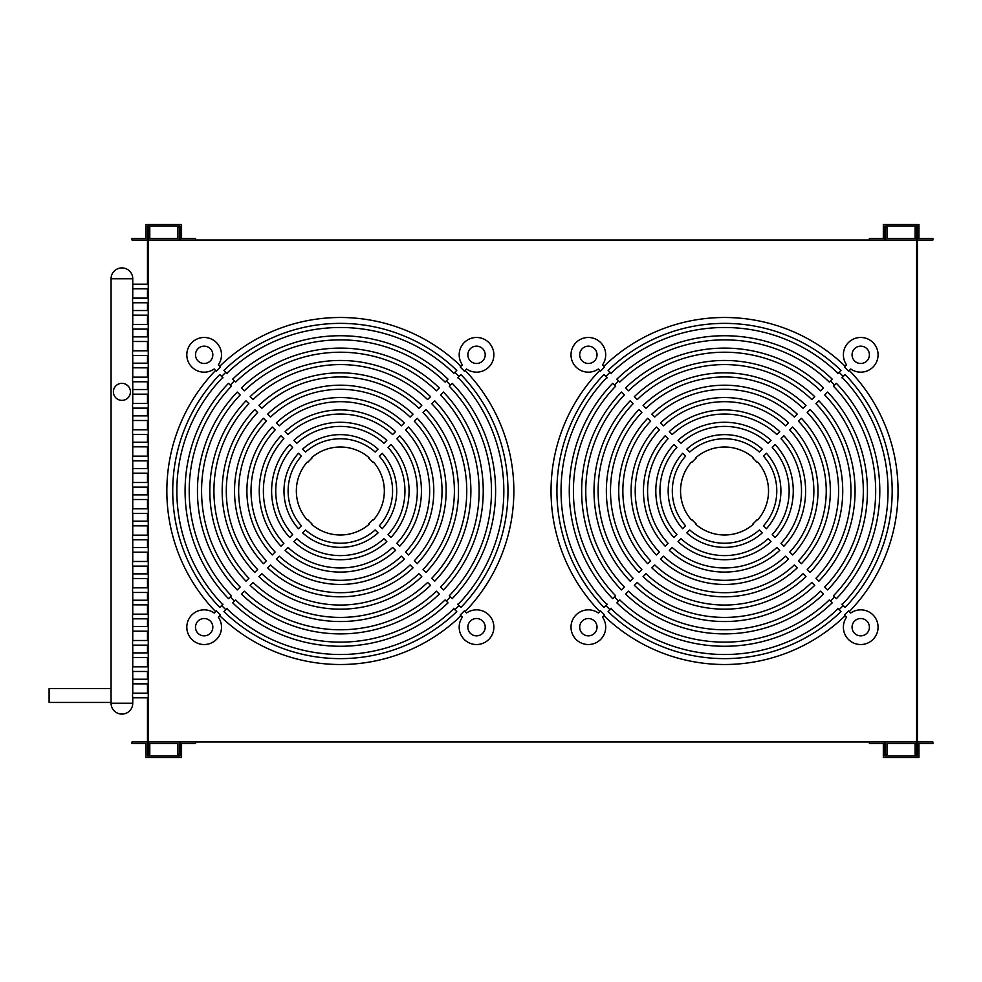 <?xml version="1.0" encoding="UTF-8"?>
<svg xmlns="http://www.w3.org/2000/svg" width="982" height="982" viewBox="0 0 982 982"><rect width="100%" height="100%" fill="white"/><g stroke="black" fill="none" stroke-linecap="round" stroke-linejoin="round"><path stroke-width="1.47" d="M148.245 741.975L148.245 754.372L149.792 754.372L149.792 743.534L177.681 743.534L177.681 754.372L179.227 754.372L179.227 741.975L148.245 741.975L916.636 741.962L885.654 741.975L885.654 754.372L887.2 754.372L887.2 743.534L915.089 743.534L915.089 754.372L916.636 754.372L916.636 227.628L915.089 227.628L915.089 238.466L887.2 238.466L887.2 227.628L885.654 227.628L885.654 240.025L916.636 240.025L148.245 240.038L179.227 240.025L179.227 227.628L177.681 227.628L177.681 238.466L149.792 238.466L149.792 227.628L148.245 227.628L148.245 741.962M195.504 741.975L180.013 741.975L180.013 755.919L147.484 755.919L147.484 741.975L131.993 741.975L131.993 743.534L145.925 743.534L145.925 757.466L181.56 757.466L181.56 743.534L195.504 743.534L195.504 741.975M147.484 240.025L147.484 226.081L180.013 226.081L180.013 240.038L195.504 240.025L195.504 238.466L181.56 238.466L181.56 224.534L145.925 224.534L145.925 238.466L131.993 238.466L131.993 240.025L147.484 240.025L147.484 284.191M147.484 288.831L147.484 298.123M147.484 302.775L147.484 310.521M147.484 315.173L147.484 324.465M147.484 329.105L147.484 336.863M147.484 341.503L147.484 350.795M147.484 355.447L147.484 363.193M147.484 367.845L147.484 377.137M147.484 381.777L147.484 389.535M147.484 394.175L147.484 403.467M147.484 408.119L147.484 415.865M147.484 420.517L147.484 429.809M147.484 434.449L147.484 442.207M147.484 446.847L147.484 456.139M147.484 460.791L147.484 468.537M147.484 473.189L147.484 482.481M147.484 487.121L147.484 494.879M147.484 499.519L147.484 508.811M147.484 513.463L147.484 521.209M147.484 525.861L147.484 535.153M147.484 539.793L147.484 547.551M147.484 552.191L147.484 561.483M147.484 566.135L147.484 573.881M147.484 578.533L147.484 587.825M147.484 592.465L147.484 600.223M147.484 604.863L147.484 614.155M147.484 618.807L147.484 626.553M147.484 631.205L147.484 640.497M147.484 645.137L147.484 652.895M147.484 657.535L147.484 666.827M147.484 671.479L147.484 679.225M147.484 683.877L147.484 693.169M147.484 697.809L147.484 741.975M149.031 755.919L149.031 754.372M149.031 227.628L149.031 226.081M869.389 240.025L884.88 240.025L884.88 226.081L917.409 226.081L917.409 240.025L932.9 240.025L932.9 238.466L918.956 238.466L918.956 224.534L883.321 224.534L883.321 238.466L869.389 238.466L869.389 240.025M917.409 741.975L917.409 755.919L884.88 755.919L884.88 741.962L869.389 741.975L869.389 743.534L883.321 743.534L883.321 757.466L918.956 757.466L918.956 743.534L932.9 743.534L932.9 741.975L917.409 741.975L917.409 240.025M915.862 226.081L915.862 227.628M915.862 754.372L915.862 755.919M148.245 302.775L132.754 302.775L132.509 300.455L132.754 298.123L148.245 298.123M148.245 329.105L132.754 329.105L132.509 326.785L132.754 324.465L148.245 324.465M148.245 355.447L132.754 355.447L132.509 353.127L132.754 350.795L148.245 350.795M148.245 381.777L132.754 381.777L132.509 379.457L132.754 377.137L148.245 377.137M148.245 408.119L132.754 408.119L132.509 405.799L132.754 403.467L148.245 403.467M148.245 434.449L132.754 434.449L132.509 432.129L132.754 429.809L148.245 429.809M148.245 460.791L132.754 460.791L132.509 458.471L132.754 456.139L148.245 456.139M148.245 487.121L132.754 487.121L132.509 484.801L132.754 482.481L148.245 482.481M148.245 513.463L132.754 513.463L132.509 511.143L132.754 508.811L148.245 508.811M148.245 539.793L132.754 539.793L132.509 537.473L132.754 535.153L148.245 535.153M148.245 566.135L132.754 566.135L132.509 563.815L132.754 561.483L148.245 561.483M148.245 592.465L132.754 592.465L132.509 590.145L132.754 587.825L148.245 587.825M148.245 618.807L132.754 618.807L132.509 616.487L132.754 614.155L148.245 614.155M148.245 645.137L132.754 645.137L132.509 642.817L132.754 640.497L148.245 640.497M148.245 671.479L132.754 671.479L132.509 669.159L132.754 666.827L148.245 666.827M148.245 697.809L132.754 697.809L132.509 695.489L132.754 693.169L148.245 693.169M148.245 288.831L132.754 288.806M132.754 284.191L148.245 284.191M148.245 315.173L132.754 315.136M132.754 310.521L148.245 310.521M148.245 341.503L132.754 341.478M132.754 336.863L148.245 336.863M148.245 367.845L132.754 367.808M132.754 363.193L148.245 363.193M148.245 394.175L132.754 394.15M132.754 389.535L148.245 389.535M148.245 420.517L132.754 420.48M132.754 415.865L148.245 415.865M148.245 446.847L132.754 446.822M132.754 442.207L148.245 442.207M148.245 473.189L132.754 473.152M132.754 468.537L148.245 468.537M148.245 499.519L132.754 499.494M132.754 494.879L148.245 494.879M148.245 525.861L132.754 525.824M132.754 521.209L148.245 521.209M148.245 552.191L132.754 552.166M132.754 547.551L148.245 547.551M148.245 578.533L132.754 578.496M132.754 573.881L148.245 573.881M148.245 604.863L132.754 604.838M132.754 600.223L148.245 600.223M148.245 631.205L132.754 631.168M132.754 626.553L148.245 626.553M148.245 657.535L132.754 657.51M132.754 652.895L148.245 652.895M148.245 683.877L132.754 683.84M132.754 679.225L148.245 679.225M214.174 613.014A17.357 17.357 0 0 0 190.889 616.009A17.357 17.357 0 0 0 191.895 639.454A17.357 17.357 0 0 0 215.34 640.448A17.357 17.357 0 0 0 218.335 617.175L220.496 615.014A172.476 172.476 0 0 1 216.322 610.853L214.174 613.014M459.036 376.474L460.939 374.572A167.615 167.615 0 0 1 460.939 607.428L459.036 605.526A164.939 164.939 0 0 1 454.875 609.687L456.777 611.59A167.615 167.615 0 0 1 223.921 611.59L225.823 609.687A164.939 164.939 0 0 1 221.662 605.526L219.759 607.428A167.615 167.615 0 0 1 219.759 374.572L221.662 376.474A164.939 164.939 0 0 1 225.823 372.313L223.921 370.41A167.615 167.615 0 0 1 456.777 370.41L454.875 372.313A164.939 164.939 0 0 1 459.036 376.474M460.939 615.751A173.507 173.507 0 0 1 219.759 615.751M460.202 615.014A172.476 172.476 0 0 0 464.363 610.853L466.524 613.014A17.357 17.357 0 0 1 489.797 616.009A17.357 17.357 0 0 1 488.803 639.454A17.357 17.357 0 0 1 465.345 640.448A17.357 17.357 0 0 1 462.362 617.175L460.202 615.014M465.1 370.41A173.507 173.507 0 0 1 465.1 611.59M464.363 371.147A172.476 172.476 0 0 0 460.202 366.986L462.362 364.825A17.357 17.357 0 0 1 465.345 341.552A17.357 17.357 0 0 1 488.803 342.546A17.357 17.357 0 0 1 489.797 365.991A17.357 17.357 0 0 1 466.524 368.987L464.363 371.147M218.335 364.825A17.357 17.357 0 0 0 215.34 341.552A17.357 17.357 0 0 0 191.895 342.546A17.357 17.357 0 0 0 190.889 365.991A17.357 17.357 0 0 0 214.174 368.987L216.322 371.147A172.476 172.476 0 0 1 220.496 366.986L218.335 364.825M598.369 613.014A17.357 17.357 0 0 0 575.084 616.009A17.357 17.357 0 0 0 576.09 639.454A17.357 17.357 0 0 0 599.536 640.448A17.357 17.357 0 0 0 602.531 617.175L604.691 615.014A172.476 172.476 0 0 1 600.518 610.853L598.369 613.014M843.231 376.474L845.134 374.572A167.615 167.615 0 0 1 845.134 607.428L843.231 605.526A164.939 164.939 0 0 1 839.07 609.687L840.973 611.59A167.615 167.615 0 0 1 608.116 611.59L610.018 609.687A164.939 164.939 0 0 1 605.857 605.526L603.955 607.428A167.615 167.615 0 0 1 603.955 374.572L605.857 376.474A164.939 164.939 0 0 1 610.018 372.313L608.116 370.41A167.615 167.615 0 0 1 840.973 370.41L839.07 372.313A164.939 164.939 0 0 1 843.231 376.474M845.134 615.751A173.507 173.507 0 0 1 603.955 615.751M844.397 615.014A172.476 172.476 0 0 0 848.558 610.853L850.719 613.014A17.357 17.357 0 0 1 873.992 616.009A17.357 17.357 0 0 1 872.998 639.454A17.357 17.357 0 0 1 849.54 640.448A17.357 17.357 0 0 1 846.558 617.175L844.397 615.014M849.295 370.41A173.507 173.507 0 0 1 849.295 611.59M848.558 371.147A172.476 172.476 0 0 0 844.397 366.986L846.558 364.825A17.357 17.357 0 0 1 849.54 341.552A17.357 17.357 0 0 1 872.998 342.546A17.357 17.357 0 0 1 873.992 365.991A17.357 17.357 0 0 1 850.719 368.987L848.558 371.147M602.531 364.825A17.357 17.357 0 0 0 599.536 341.552A17.357 17.357 0 0 0 576.09 342.546A17.357 17.357 0 0 0 575.084 365.991A17.357 17.357 0 0 0 598.369 368.987L600.518 371.147A172.476 172.476 0 0 1 604.691 366.986L602.531 364.825M230.291 596.896L228.499 598.689A155.254 155.254 0 0 1 228.499 383.311L231.408 386.233A151.142 151.142 0 0 0 231.408 595.767L230.291 596.896A152.726 152.726 0 0 0 234.453 601.058L235.582 599.928A151.142 151.142 0 0 0 445.116 599.928L448.025 602.85A155.254 155.254 0 0 1 232.66 602.85L234.453 601.058M234.453 380.942L232.66 379.15A155.254 155.254 0 0 1 448.025 379.15L445.116 382.072A151.142 151.142 0 0 0 235.582 382.072L234.453 380.942A152.726 152.726 0 0 0 230.291 385.104M455.01 372.178L453.524 373.651M453.856 373.32A163.503 163.503 0 0 0 226.83 373.32M227.161 373.651L225.688 372.178M221.527 376.339L223 377.812M222.669 377.493A163.503 163.503 0 0 0 222.669 604.507M223 604.188L221.527 605.661M614.487 596.896L612.694 598.689A155.254 155.254 0 0 1 612.694 383.311L615.616 386.233A151.142 151.142 0 0 0 615.616 595.767L614.487 596.896A152.726 152.726 0 0 0 618.648 601.058L619.777 599.928A151.142 151.142 0 0 0 829.311 599.928L832.22 602.85A155.254 155.254 0 0 1 616.856 602.85L618.648 601.058M618.648 380.942L616.856 379.15A155.254 155.254 0 0 1 832.22 379.15L829.311 382.072A151.142 151.142 0 0 0 619.777 382.072L618.648 380.942A152.726 152.726 0 0 0 614.487 385.104M839.205 372.178L837.72 373.651M838.051 373.32A163.503 163.503 0 0 0 611.025 373.32M611.356 373.651L609.883 372.178M605.722 376.339L607.195 377.812M606.864 377.493A163.503 163.503 0 0 0 606.864 604.507M607.195 604.188L605.722 605.661M121.915 400.374A8.519 8.519 0 0 1 113.396 391.855A8.519 8.519 0 0 1 121.915 383.336A8.519 8.519 0 0 1 130.434 391.855A8.519 8.519 0 0 1 121.915 400.374M111.064 688.517L49.1 688.517L49.1 702.461L111.064 702.461M198.033 633.316A8.678 8.678 0 0 1 198.033 621.054A8.678 8.678 0 0 1 210.295 621.054A8.678 8.678 0 0 1 210.295 633.316A8.678 8.678 0 0 1 198.033 633.316M198.033 348.684A8.678 8.678 0 0 1 210.295 348.684A8.678 8.678 0 0 1 210.295 360.946A8.678 8.678 0 0 1 198.033 360.946A8.678 8.678 0 0 1 198.033 348.684M482.665 633.316A8.678 8.678 0 0 1 470.39 633.316A8.678 8.678 0 0 1 470.39 621.054A8.678 8.678 0 0 1 482.665 621.054A8.678 8.678 0 0 1 482.665 633.316M482.665 348.684A8.678 8.678 0 0 1 482.665 360.946A8.678 8.678 0 0 1 470.39 360.946A8.678 8.678 0 0 1 470.39 348.684A8.678 8.678 0 0 1 482.665 348.684M582.228 633.316A8.678 8.678 0 0 1 582.228 621.054A8.678 8.678 0 0 1 594.491 621.054A8.678 8.678 0 0 1 594.491 633.316A8.678 8.678 0 0 1 582.228 633.316M582.228 348.684A8.678 8.678 0 0 1 594.491 348.684A8.678 8.678 0 0 1 594.491 360.946A8.678 8.678 0 0 1 582.228 360.946A8.678 8.678 0 0 1 582.228 348.684M866.861 633.316A8.678 8.678 0 0 1 854.598 633.316A8.678 8.678 0 0 1 854.598 621.054A8.678 8.678 0 0 1 866.861 621.054A8.678 8.678 0 0 1 866.861 633.316M866.861 348.684A8.678 8.678 0 0 1 866.861 360.946A8.678 8.678 0 0 1 854.598 360.946A8.678 8.678 0 0 1 854.598 348.684A8.678 8.678 0 0 1 866.861 348.684M368.864 458.312A43.38 43.38 0 0 1 373.025 462.485L373.467 462.043A43.994 43.994 0 0 1 373.467 519.957L373.025 519.515A43.38 43.38 0 0 1 368.864 523.688L369.306 524.118A43.994 43.994 0 0 1 311.392 524.118L311.822 523.688A43.38 43.38 0 0 1 307.661 519.515L307.219 519.957A43.994 43.994 0 0 1 307.219 462.043L307.661 462.485A43.38 43.38 0 0 1 311.822 458.312L311.392 457.882A43.994 43.994 0 0 1 369.306 457.882L368.864 458.312M753.059 458.312A43.38 43.38 0 0 1 757.22 462.485L757.662 462.043A43.994 43.994 0 0 1 757.662 519.957L757.22 519.515A43.38 43.38 0 0 1 753.059 523.688L753.501 524.118A43.994 43.994 0 0 1 695.587 524.118L696.017 523.688A43.38 43.38 0 0 1 691.856 519.515L691.414 519.957A43.994 43.994 0 0 1 691.414 462.043L691.856 462.485A43.38 43.38 0 0 1 696.017 458.312L695.587 457.882A43.994 43.994 0 0 1 753.501 457.882L753.059 458.312M833.472 595.767A151.142 151.142 0 0 0 833.472 386.233L836.382 383.311A155.254 155.254 0 0 1 836.382 598.689L833.472 595.767M621.434 392.063L624.356 394.973A138.781 138.781 0 0 0 624.356 587.027L621.434 589.937A142.893 142.893 0 0 1 621.434 392.063M630.186 581.197A130.532 130.532 0 0 1 630.186 400.803L633.095 403.712A126.408 126.408 0 0 0 633.095 578.288L630.186 581.197M641.847 412.465A114.047 114.047 0 0 0 641.847 569.535L638.926 572.457A118.171 118.171 0 0 1 638.926 409.543L641.847 412.465M647.666 563.705A105.811 105.811 0 0 1 647.666 418.295L650.587 421.204A101.686 101.686 0 0 0 650.587 560.796L647.666 563.705M656.418 427.035L659.327 429.956A89.325 89.325 0 0 0 659.327 552.044L656.418 554.965A93.45 93.45 0 0 1 656.418 427.035M665.158 546.213A81.089 81.089 0 0 1 665.158 435.787L668.079 438.696A76.964 76.964 0 0 0 668.079 543.304L665.158 546.213M676.831 447.448A64.603 64.603 0 0 0 676.831 534.552L673.91 537.473A68.715 68.715 0 0 1 673.91 444.527L676.831 447.448M682.662 528.721A56.355 56.355 0 0 1 682.662 453.279L685.583 456.2A52.242 52.242 0 0 0 685.583 525.8L682.662 528.721M827.642 589.937L824.733 587.027A138.781 138.781 0 0 0 824.733 394.973L827.642 392.063A142.893 142.893 0 0 1 827.642 589.937M818.902 400.803A130.532 130.532 0 0 1 818.902 581.197L815.981 578.288A126.408 126.408 0 0 0 815.981 403.712L818.902 400.803M807.241 569.535A114.047 114.047 0 0 0 807.241 412.465L810.162 409.543A118.171 118.171 0 0 1 810.162 572.457L807.241 569.535M801.41 418.295A105.811 105.811 0 0 1 801.41 563.705L798.501 560.796A101.686 101.686 0 0 0 798.501 421.204L801.41 418.295M792.67 554.965L789.749 552.044A89.325 89.325 0 0 0 789.749 429.956L792.67 427.035A93.45 93.45 0 0 1 792.67 554.965M783.918 435.787A81.089 81.089 0 0 1 783.918 546.213L781.009 543.304A76.964 76.964 0 0 0 781.009 438.696L783.918 435.787M772.257 534.552A64.603 64.603 0 0 0 772.257 447.448L775.166 444.527A68.715 68.715 0 0 1 775.166 537.473L772.257 534.552M766.426 453.279A56.355 56.355 0 0 1 766.426 528.721L763.505 525.8A52.242 52.242 0 0 0 763.505 456.2L766.426 453.279M762.253 532.882A56.355 56.355 0 0 1 686.823 532.882L689.745 529.961A52.242 52.242 0 0 0 759.344 529.961L762.253 532.882M680.992 538.713A64.603 64.603 0 0 0 768.096 538.713L771.005 541.634A68.715 68.715 0 0 1 678.071 541.634L680.992 538.713M779.757 550.374A81.089 81.089 0 0 1 669.331 550.374L672.24 547.465A76.964 76.964 0 0 0 776.836 547.465L779.757 550.374M660.579 559.126L663.501 556.205A89.325 89.325 0 0 0 785.588 556.205L788.509 559.126A93.45 93.45 0 0 1 660.579 559.126M797.249 567.866A105.811 105.811 0 0 1 651.839 567.866L654.749 564.957A101.686 101.686 0 0 0 794.34 564.957L797.249 567.866M646.009 573.697A114.047 114.047 0 0 0 803.08 573.697L805.989 576.618A118.171 118.171 0 0 1 643.087 576.618L646.009 573.697M814.741 585.358A130.532 130.532 0 0 1 634.347 585.358L637.257 582.449A126.408 126.408 0 0 0 811.819 582.449L814.741 585.358M625.608 594.098L628.517 591.189A138.781 138.781 0 0 0 820.571 591.189L823.481 594.098A142.893 142.893 0 0 1 625.608 594.098M686.823 449.118A56.355 56.355 0 0 1 762.253 449.118L759.344 452.039A52.242 52.242 0 0 0 689.745 452.039L686.823 449.118M768.096 443.287A64.603 64.603 0 0 0 680.992 443.287L678.071 440.366A68.715 68.715 0 0 1 771.005 440.366L768.096 443.287M669.331 431.626A81.089 81.089 0 0 1 779.757 431.626L776.836 434.535A76.964 76.964 0 0 0 672.24 434.535L669.331 431.626M788.509 422.874L785.588 425.795A89.325 89.325 0 0 0 663.501 425.795L660.579 422.874A93.45 93.45 0 0 1 788.509 422.874M651.839 414.134A105.811 105.811 0 0 1 797.249 414.134L794.34 417.043A101.686 101.686 0 0 0 654.749 417.043L651.839 414.134M803.08 408.303A114.047 114.047 0 0 0 646.009 408.303L643.087 405.382A118.171 118.171 0 0 1 805.989 405.382L803.08 408.303M634.347 396.642A130.532 130.532 0 0 1 814.741 396.642L811.819 399.551A126.408 126.408 0 0 0 637.257 399.551L634.347 396.642M823.481 387.902L820.571 390.811A138.781 138.781 0 0 0 628.517 390.811L625.608 387.902A142.893 142.893 0 0 1 823.481 387.902M449.277 595.767A151.142 151.142 0 0 0 449.277 386.233L452.186 383.311A155.254 155.254 0 0 1 452.186 598.689L449.277 595.767M237.239 392.063L240.16 394.973A138.781 138.781 0 0 0 240.16 587.027L237.239 589.937A142.893 142.893 0 0 1 237.239 392.063M245.991 581.197A130.532 130.532 0 0 1 245.991 400.803L248.9 403.712A126.408 126.408 0 0 0 248.9 578.288L245.991 581.197M257.64 412.465A114.047 114.047 0 0 0 257.64 569.535L254.731 572.457A118.171 118.171 0 0 1 254.731 409.543L257.64 412.465M263.471 563.705A105.811 105.811 0 0 1 263.471 418.295L266.392 421.204A101.686 101.686 0 0 0 266.392 560.796L263.471 563.705M272.223 427.035L275.132 429.956A89.325 89.325 0 0 0 275.132 552.044L272.223 554.965A93.45 93.45 0 0 1 272.223 427.035M280.962 546.213A81.089 81.089 0 0 1 280.962 435.787L283.884 438.696A76.964 76.964 0 0 0 283.884 543.304L280.962 546.213M292.636 447.448A64.603 64.603 0 0 0 292.636 534.552L289.715 537.473A68.715 68.715 0 0 1 289.715 444.527L292.636 447.448M298.467 528.721A56.355 56.355 0 0 1 298.467 453.279L301.388 456.2A52.242 52.242 0 0 0 301.388 525.8L298.467 528.721M443.447 589.937L440.537 587.027A138.781 138.781 0 0 0 440.537 394.973L443.447 392.063A142.893 142.893 0 0 1 443.447 589.937M434.707 400.803A130.532 130.532 0 0 1 434.707 581.197L431.785 578.288A126.408 126.408 0 0 0 431.785 403.712L434.707 400.803M423.046 569.535A114.047 114.047 0 0 0 423.046 412.465L425.955 409.543A118.171 118.171 0 0 1 425.955 572.457L423.046 569.535M417.215 418.295A105.811 105.811 0 0 1 417.215 563.705L414.306 560.796A101.686 101.686 0 0 0 414.306 421.204L417.215 418.295M408.475 554.965L405.554 552.044A89.325 89.325 0 0 0 405.554 429.956L408.475 427.035A93.45 93.45 0 0 1 408.475 554.965M399.723 435.787A81.089 81.089 0 0 1 399.723 546.213L396.814 543.304A76.964 76.964 0 0 0 396.814 438.696L399.723 435.787M388.062 534.552A64.603 64.603 0 0 0 388.062 447.448L390.971 444.527A68.715 68.715 0 0 1 390.971 537.473L388.062 534.552M382.219 453.279A56.355 56.355 0 0 1 382.219 528.721L379.31 525.8A52.242 52.242 0 0 0 379.31 456.2L382.219 453.279M378.058 532.882A56.355 56.355 0 0 1 302.628 532.882L305.549 529.961A52.242 52.242 0 0 0 375.149 529.961L378.058 532.882M296.797 538.713A64.603 64.603 0 0 0 383.901 538.713L386.81 541.634A68.715 68.715 0 0 1 293.876 541.634L296.797 538.713M395.562 550.374A81.089 81.089 0 0 1 285.124 550.374L288.045 547.465A76.964 76.964 0 0 0 392.64 547.465L395.562 550.374M276.384 559.126L279.293 556.205A89.325 89.325 0 0 0 401.392 556.205L404.314 559.126A93.45 93.45 0 0 1 276.384 559.126M413.054 567.866A105.811 105.811 0 0 1 267.632 567.866L270.553 564.957A101.686 101.686 0 0 0 410.132 564.957L413.054 567.866M261.813 573.697A114.047 114.047 0 0 0 418.884 573.697L421.794 576.618A118.171 118.171 0 0 1 258.892 576.618L261.813 573.697M430.546 585.358A130.532 130.532 0 0 1 250.152 585.358L253.061 582.449A126.408 126.408 0 0 0 427.624 582.449L430.546 585.358M241.4 594.098L244.322 591.189A138.781 138.781 0 0 0 436.376 591.189L439.285 594.098A142.893 142.893 0 0 1 241.4 594.098M302.628 449.118A56.355 56.355 0 0 1 378.058 449.118L375.149 452.039A52.242 52.242 0 0 0 305.549 452.039L302.628 449.118M383.901 443.287A64.603 64.603 0 0 0 296.797 443.287L293.876 440.366A68.715 68.715 0 0 1 386.81 440.366L383.901 443.287M285.124 431.626A81.089 81.089 0 0 1 395.562 431.626L392.64 434.535A76.964 76.964 0 0 0 288.045 434.535L285.124 431.626M404.314 422.874L401.392 425.795A89.325 89.325 0 0 0 279.293 425.795L276.384 422.874A93.45 93.45 0 0 1 404.314 422.874M267.632 414.134A105.811 105.811 0 0 1 413.054 414.134L410.132 417.043A101.686 101.686 0 0 0 270.553 417.043L267.632 414.134M418.884 408.303A114.047 114.047 0 0 0 261.813 408.303L258.892 405.382A118.171 118.171 0 0 1 421.794 405.382L418.884 408.303M250.152 396.642A130.532 130.532 0 0 1 430.546 396.642L427.624 399.551A126.408 126.408 0 0 0 253.061 399.551L250.152 396.642M439.285 387.902L436.376 390.811A138.781 138.781 0 0 0 244.322 390.811L241.4 387.902A142.893 142.893 0 0 1 439.285 387.902M842.212 604.507A163.503 163.503 0 0 0 842.212 377.493M611.025 608.68A163.503 163.503 0 0 0 838.051 608.68M458.017 604.507A163.503 163.503 0 0 0 458.017 377.493M226.83 608.68A163.503 163.503 0 0 0 453.856 608.68M125.917 384.33L128.2 386.11M609.883 609.822L611.356 608.349M837.72 608.349L839.205 609.822M843.366 605.661L841.881 604.188M841.881 377.812L843.366 376.339M225.688 609.822L227.161 608.349M453.524 608.349L455.01 609.822M459.171 605.661L457.686 604.188M457.686 377.812L459.171 376.339M603.955 366.249A173.507 173.507 0 0 1 845.134 366.249M599.793 611.59A173.507 173.507 0 0 1 599.793 370.41M219.759 366.249A173.507 173.507 0 0 1 460.939 366.249M215.598 611.59A173.507 173.507 0 0 1 215.598 370.41M111.064 278.765L132.754 278.765A10.839 10.839 0 0 0 121.915 267.914A10.839 10.839 0 0 0 111.064 278.765L111.064 703.235L132.754 703.235L132.754 697.809M446.245 380.942A152.726 152.726 0 0 1 450.407 385.104M830.441 380.942A152.726 152.726 0 0 1 834.602 385.104M834.602 596.896A152.726 152.726 0 0 1 830.441 601.058M450.407 596.896A152.726 152.726 0 0 1 446.245 601.058M111.064 703.235A10.839 10.839 0 0 0 121.915 714.086A10.839 10.839 0 0 0 132.754 703.235M132.754 693.169L132.754 671.479M132.754 666.827L132.754 645.137M132.754 640.497L132.754 618.807M132.754 614.155L132.754 592.465M132.754 587.825L132.754 566.135M132.754 561.483L132.754 539.793M132.754 535.153L132.754 513.463M132.754 508.811L132.754 487.121M132.754 482.481L132.754 460.791M132.754 456.139L132.754 434.449M132.754 429.809L132.754 408.119M132.754 403.467L132.754 381.777M132.754 377.137L132.754 355.447M132.754 350.795L132.754 329.105M132.754 324.465L132.754 302.775M132.754 298.123L132.754 278.765"/></g></svg>
